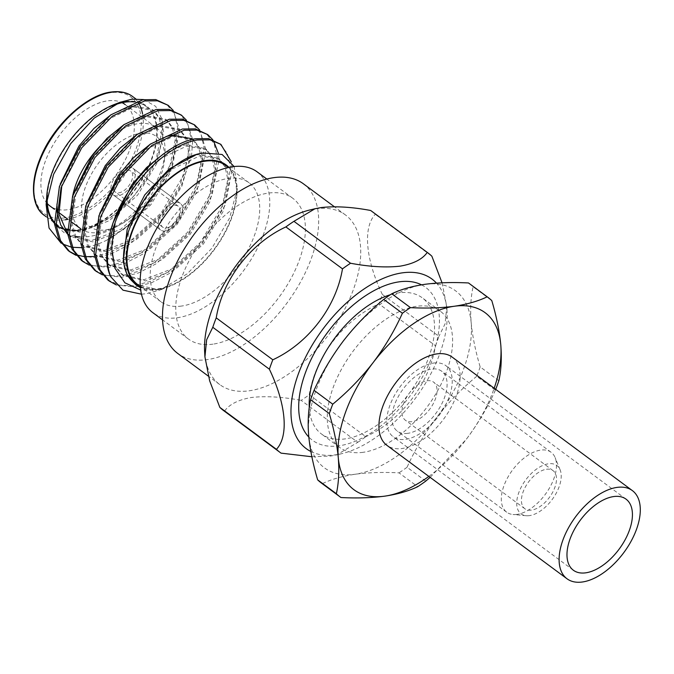 <?xml version="1.0" encoding="UTF-8"?>
<svg xmlns="http://www.w3.org/2000/svg" width="674" height="674" viewBox="0 0 674 674"><rect width="100%" height="100%" fill="white"/><g stroke="black" fill="none" stroke-linecap="round" stroke-linejoin="round"><path stroke-width="0.51" stroke-dasharray="3.37 2.53" d="M175.703 202.419A16.572 9.065 -53.5 0 1 180.346 203.388A16.572 9.065 -53.5 0 1 179.958 218.671A16.572 9.065 -53.5 0 1 165.256 230.98A16.572 9.065 -53.5 0 1 160.614 230.011A16.572 9.065 -53.5 0 1 161.002 214.72A16.572 9.065 -53.5 0 1 175.703 202.419A16.572 9.065 -53.5 0 1 180.346 203.388A16.572 9.065 -53.5 0 1 179.958 218.671A16.572 9.065 -53.5 0 1 165.256 230.98A16.572 9.065 -53.5 0 1 160.614 230.011A16.572 9.065 -53.5 0 1 161.002 214.72A16.572 9.065 -53.5 0 1 175.703 202.419M128.287 167.287A16.572 9.065 -53.5 0 1 132.921 168.256A16.572 9.065 -53.5 0 1 132.542 183.547A16.572 9.065 -53.5 0 1 117.832 195.848A16.572 9.065 -53.5 0 1 113.198 194.879A16.572 9.065 -53.5 0 1 113.586 179.596A16.572 9.065 -53.5 0 1 128.287 167.287A16.572 9.065 -53.5 0 1 132.921 168.256A16.572 9.065 -53.5 0 1 132.542 183.547A16.572 9.065 -53.5 0 1 117.832 195.848A16.572 9.065 -53.5 0 1 113.198 194.879A16.572 9.065 -53.5 0 1 113.586 179.596A16.572 9.065 -53.5 0 1 128.287 167.287M72.699 195.864A63.137 34.551 126.5 0 0 80.737 228.789A63.137 34.551 126.5 0 0 98.404 232.471A63.137 34.551 126.5 0 0 108.025 229.893A63.137 34.551 126.5 0 0 164.911 153.108A63.137 34.551 126.5 0 0 155.905 127.319A63.137 34.551 126.5 0 0 138.237 123.637A63.137 34.551 126.5 0 0 107.537 139.223M140.748 133.225A56.085 30.692 -53.5 0 1 164.448 159.409A56.085 30.692 -53.5 0 1 113.914 227.618A56.085 30.692 -53.5 0 1 105.371 229.91A56.085 30.692 -53.5 0 1 85.514 186.867A56.085 30.692 -53.5 0 1 140.748 133.225M452.187 357.11A54.872 30.027 -53.5 0 1 450.906 407.745A54.872 30.027 -53.5 0 1 402.209 448.496A54.872 30.027 -53.5 0 1 386.851 445.295M433.466 363.075A44.24 24.205 -53.5 0 1 445.851 365.653A44.24 24.205 -53.5 0 1 444.823 406.473A44.24 24.205 -53.5 0 1 405.563 439.33A44.24 24.205 -53.5 0 1 393.186 436.752A44.24 24.205 -53.5 0 1 394.214 395.924A44.24 24.205 -53.5 0 1 433.466 363.075M517.135 514.372A37.289 20.405 -53.5 0 1 512.981 514.498A37.289 20.405 -53.5 0 1 506.696 512.198A37.289 20.405 -53.5 0 1 507.564 477.79A37.289 20.405 -53.5 0 1 540.649 450.097A37.289 20.405 -53.5 0 1 551.088 452.271A37.289 20.405 -53.5 0 1 555.123 457.612A37.289 20.405 -53.5 0 1 547.153 491.725A37.289 20.405 -53.5 0 1 517.135 514.372M407.753 433.34A37.289 20.405 -53.5 0 1 397.323 431.166A37.289 20.405 -53.5 0 1 398.191 396.759A37.289 20.405 -53.5 0 1 431.276 369.066A37.289 20.405 -53.5 0 1 441.714 371.239A37.289 20.405 -53.5 0 1 440.847 405.647A37.289 20.405 -53.5 0 1 407.753 433.34M529.486 515.618A30.077 16.454 -53.5 0 1 526.133 515.72A30.077 16.454 -53.5 0 1 519.73 490.276A30.077 16.454 -53.5 0 1 548.451 463.779A30.077 16.454 -53.5 0 1 560.128 469.845A30.077 16.454 -53.5 0 1 553.699 497.353A30.077 16.454 -53.5 0 1 529.486 515.618M426.996 380.776A23.7 12.966 -53.5 0 1 433.626 382.158A23.7 12.966 -53.5 0 1 433.079 404.029A23.7 12.966 -53.5 0 1 412.041 421.629A23.7 12.966 -53.5 0 1 405.411 420.247A23.7 12.966 -53.5 0 1 405.959 398.376A23.7 12.966 -53.5 0 1 426.996 380.776M546.446 469.273A23.7 12.966 -53.5 0 1 553.076 470.654A23.7 12.966 -53.5 0 1 552.528 492.526A23.7 12.966 -53.5 0 1 531.491 510.125A23.7 12.966 -53.5 0 1 524.861 508.744A23.7 12.966 -53.5 0 1 525.408 486.872A23.7 12.966 -53.5 0 1 546.446 469.273M390.339 294.74A84.705 46.346 -53.5 0 1 398.57 292.887A84.705 46.346 -53.5 0 1 422.278 297.832A84.705 46.346 -53.5 0 1 420.306 375.991A84.705 46.346 -53.5 0 1 345.139 438.892A84.705 46.346 -53.5 0 1 321.431 433.955A84.705 46.346 -53.5 0 1 309.265 407.593M421.52 284.832A95.118 52.041 -53.5 0 1 425.513 371.315A95.118 52.041 -53.5 0 1 339.073 445.8A95.118 52.041 -53.5 0 1 308.818 437.055M363.227 452.296A84.705 46.346 -53.5 0 1 339.519 447.351A84.705 46.346 -53.5 0 1 341.499 369.192A84.705 46.346 -53.5 0 1 416.658 306.291A84.705 46.346 -53.5 0 1 440.366 311.228A84.705 46.346 -53.5 0 1 438.395 389.395A84.705 46.346 -53.5 0 1 363.227 452.296M310.849 451.496A105.565 57.762 126.5 0 0 335.778 454.807A105.565 57.762 126.5 0 0 341.988 453.61A105.565 57.762 126.5 0 0 447.073 311.767A105.565 57.762 126.5 0 0 436.474 283.122M357.768 442.304A124.168 67.948 126.5 0 0 365.83 436.701L309.223 394.77A124.168 67.948 -53.5 0 1 301.168 400.373L357.768 442.304L336.688 454.899L330.639 456.037L311.868 456.753M435.48 345.762A124.168 67.948 126.5 0 0 438.926 336.343L382.327 294.412A124.168 67.948 -53.5 0 1 378.881 303.831L435.48 345.762C429.169 383.835 401.569 420.071 365.83 436.701M442.051 282.81L446.786 306.721L445.084 323.832L438.926 336.343M309.72 210.01A105.565 57.762 -53.5 0 1 315.938 208.814A105.565 57.762 -53.5 0 1 345.484 214.972A105.565 57.762 -53.5 0 1 343.015 312.382A105.565 57.762 -53.5 0 1 249.346 390.777A105.565 57.762 -53.5 0 1 219.8 384.618A105.565 57.762 -53.5 0 1 204.635 351.853M371.475 211.072A124.168 67.948 -53.5 0 1 375.266 214.298L431.874 256.23M382.327 294.412C365.637 259.591 362.73 227.652 375.266 214.298M309.223 394.77C315.542 356.698 343.133 320.462 378.881 303.831M281.05 453.139L224.45 411.207C229.32 404.316 238.369 399.741 251.579 397.475C265.767 395.882 282.296 396.843 301.168 400.373M47.332 203.615A63.137 34.551 -53.5 0 1 53.069 144.961A63.137 34.551 -53.5 0 1 107.511 100.873A63.137 34.551 -53.5 0 1 122.095 102.701M155.905 127.319L125.179 104.563A63.137 34.551 -53.5 0 1 123.713 162.822A63.137 34.551 -53.5 0 1 67.678 209.707A63.137 34.551 -53.5 0 1 50.011 206.025M146.022 106.441A74.03 40.507 -53.5 0 1 144.295 174.751A74.03 40.507 -53.5 0 1 78.605 229.733A74.03 40.507 -53.5 0 1 57.88 225.411L46.337 216.859M56.009 223.861A74.03 40.507 -53.5 0 1 54.316 222.117M47.29 195.704A74.03 40.507 -53.5 0 1 111.935 105.995M72.278 230.719A74.738 40.895 -53.5 0 1 67.375 230.213M64.097 229.379A74.738 40.895 -53.5 0 1 62.994 228.992M56.11 224.897A74.738 40.895 -53.5 0 1 54.425 223.271M46.641 199.765A74.738 40.895 -53.5 0 1 46.801 195.452M114.133 104.571A74.738 40.895 -53.5 0 1 116.956 103.56M143.848 99.584L155.719 106.408L162.249 119.686L162.712 137.976L156.831 159.35L145.213 181.441L129.13 201.77L110.207 217.929L90.543 228.006L78.622 231.258L57.517 226.852L55.234 224.922L64.241 232.749L75.85 236.608M80.122 236.962C103.021 237.947 133.208 220.625 154.127 195.03A88.134 48.225 -53.5 0 1 106.837 240.155C98.446 244.333 90.468 246.802 82.902 247.56L81.487 247.678M72.32 247.291L71.09 247.063M62.471 243.946L61.107 243.146M125.524 101.521A74.738 40.895 -53.5 0 1 151.987 158.862A74.738 40.895 -53.5 0 1 78.378 230.339M228.949 167.379A74.738 40.895 -53.5 0 1 236.835 195.477A74.738 40.895 -53.5 0 1 169.511 286.357A74.738 40.895 -53.5 0 1 158.12 289.416A74.738 40.895 -53.5 0 1 140.327 286.998M140.386 287.655L157.455 289.66L164.245 288.177L156.562 289.988L140.681 290.073M141.456 294.184L146.477 293.704L160.008 290.031L187.203 273.838L211.855 248.276L229.649 217.938L237.358 188.383L234.131 166.537M181.609 306.047A74.03 40.507 -53.5 0 1 160.892 301.725A74.03 40.507 -53.5 0 1 162.619 233.415A74.03 40.507 -53.5 0 1 228.309 178.442A74.03 40.507 -53.5 0 1 249.026 182.755A74.03 40.507 -53.5 0 1 247.299 251.073A74.03 40.507 -53.5 0 1 181.609 306.047M225.756 165.518A74.03 40.507 -53.5 0 1 224.038 233.836A74.03 40.507 -53.5 0 1 158.339 288.809A74.03 40.507 -53.5 0 1 137.622 284.487M212.95 344.144A87.612 47.938 -53.5 0 1 188.425 339.03A87.612 47.938 -53.5 0 1 190.464 258.184A87.612 47.938 -53.5 0 1 268.21 193.126A87.612 47.938 -53.5 0 1 292.735 198.232A87.612 47.938 -53.5 0 1 290.688 279.078A87.612 47.938 -53.5 0 1 212.95 344.144M257.114 171.845A87.612 47.938 -53.5 0 1 255.067 252.691A87.612 47.938 -53.5 0 1 177.321 317.749A87.612 47.938 -53.5 0 1 152.804 312.643M303.418 183.817A105.565 57.762 -53.5 0 1 300.958 281.218A105.565 57.762 -53.5 0 1 207.289 359.613A105.565 57.762 -53.5 0 1 177.742 353.454M76.145 255.395L95.556 257.738L112.002 253.508L129.88 244.215L162.746 214.172L181.087 185.957L191.433 156.764M68.209 250.61L69.043 251.208M75.48 254.57L76.482 254.932M84.166 256.609L85.362 256.718M116.324 284.942L135.07 287.014L151.515 282.785L169.393 273.492L202.259 243.449L225.167 205.174L232.252 169.123L231.266 161.735M107.722 279.887L119.559 285.212L133.427 285.793L149.872 281.563L167.75 272.271L200.616 242.227L223.515 203.952L230.609 167.902L227.315 153.436L219.235 143.141M102.482 274.916L121.901 277.258L138.347 273.021L156.225 263.728L189.091 233.693L211.99 195.409L219.084 159.359L218.342 153.192M94.554 270.131L106.391 275.447L120.258 276.037L136.696 271.807L154.573 262.506L187.448 232.471L210.347 194.188L217.432 158.146L214.147 143.68L206.067 133.385M89.313 265.16L108.733 267.502L125.179 263.264L143.057 253.972L175.922 223.937L198.822 185.653L205.915 149.603L199.647 129.998M81.385 260.375L93.223 265.691L107.082 266.281L123.527 262.043L141.405 252.75L174.271 222.715L197.17 184.432L204.264 148.381L200.978 133.915L192.899 123.62M213.439 140.639L212.816 139.754M191.517 156.326L192.739 139.847L186.479 120.242M93.913 256.524L110.359 252.287L128.237 242.994L161.103 212.959L184.002 174.676L191.096 138.625L187.802 124.159L179.722 113.864M106.837 240.155L129.56 224.905L149.577 204.416L172.477 166.141L179.57 130.09L173.302 110.477M154.127 195.03L172.561 160.361L177.919 128.869L174.633 114.403L166.554 104.108M340.977 497.53L322.282 483.679C331.263 479.332 342.232 476.189 355.198 474.235C368.257 472.491 382.857 472.027 399 472.853L417.695 486.704M322.282 483.679A124.168 67.948 -53.5 0 1 321.464 483.098M469.306 283.552A124.168 67.948 -53.5 0 1 473.097 286.779L491.793 300.629M498.853 380.734L480.158 366.892C475.499 351.146 472.508 336.452 471.185 322.804C470.115 309.299 470.747 297.285 473.097 286.779M480.158 366.892A124.168 67.948 -53.5 0 1 476.712 376.303L495.407 390.153A124.168 67.948 126.5 0 0 495.719 389.361M495.407 390.153C487.471 407.669 477.681 424.173 466.02 439.659L430.13 477.361M425.749 481.101L407.054 467.251C414.982 449.735 424.78 433.23 436.44 417.745C448.387 402.403 461.808 388.586 476.712 376.303M407.054 467.251A124.168 67.948 -53.5 0 1 399 472.853M424.687 284.344A110.165 60.281 126.5 0 0 343.445 340.833A110.165 60.281 126.5 0 0 308.7 435.783A110.165 60.281 -53.5 0 0 355.198 474.235A110.165 60.281 126.5 0 0 436.44 417.745A110.165 60.281 126.5 0 0 471.185 322.804A110.165 60.281 126.5 0 0 424.687 284.344M224.45 411.207A124.168 67.948 -53.5 0 1 223.633 410.618M134.328 101.959A74.03 40.507 -53.5 0 1 145.66 106.189L135.76 98.842M428.849 476.408A110.165 60.281 126.5 0 0 466.02 439.659A110.165 60.281 126.5 0 0 494.185 388.224M55.234 224.922L57.669 226.978L79.81 232.142L109.34 220.684L137.622 195.098L157.379 162.459L163.605 131.733L160.867 119.416L154.043 110.671L133.966 107.031L106.635 120.115L80.551 147.328L61.84 185.384M67.703 233.979L69.388 235.571M67.745 234.35L70.846 236.734L92.987 241.899L122.508 230.441L150.791 204.854L170.547 172.215L176.773 141.489L174.035 129.172L167.211 120.427L147.134 116.796L119.803 129.88L93.72 157.093L76.162 191.357L72.135 223.709L75.968 236.844L84.014 246.49L106.155 251.655L135.685 240.197L163.967 214.618L182.031 185.881L189.883 157.463M189.916 156.89L189.942 151.246L187.212 138.928L180.379 130.183L160.311 126.552L132.98 139.636L106.888 166.849L89.33 201.113L85.303 233.465L89.136 246.6L97.191 256.246L119.332 261.419L148.853 249.961L177.136 224.375L196.892 191.736L203.118 161.01L200.38 148.684L193.556 139.948L173.479 136.308L146.148 149.392L120.065 176.605L102.507 210.869L98.471 243.221L102.313 256.356L110.359 266.011L132.5 271.175L162.03 259.717L190.312 234.131L210.061 201.492L216.287 170.766L213.548 158.449L206.724 149.704L186.656 146.064L159.325 159.148L133.233 186.361L115.675 220.625L111.648 252.986L115.481 266.12L123.527 275.767L145.668 280.932L175.198 269.474L203.481 243.887L223.237 211.248L229.455 180.522L226.725 168.205L219.901 159.46L199.824 155.829L172.493 168.913L146.41 196.126L128.844 230.39L124.816 262.742L131.582 280.494M90.543 228.006L114.462 214.736L135.98 193.876L155.728 161.238L161.954 130.512L159.224 118.194L152.391 109.449L132.323 105.818L111.109 114.647M60.197 184.162L56.953 204.07M69.195 235.512L91.335 240.677L120.865 229.219L149.148 203.641L168.904 171.002L175.13 140.268L172.392 127.95L165.568 119.205L145.491 115.574L124.277 124.412M73.365 193.918L70.484 222.487L74.317 235.622L82.371 245.269L104.512 250.442L134.033 238.984L162.316 213.397L179.806 185.898L188.046 158.339M188.122 157.59L188.299 150.032L185.561 137.707L178.736 128.97L158.66 125.33L137.445 134.168M86.533 203.683L83.652 232.244L87.494 245.378L95.54 255.033L117.68 260.198L147.21 248.74L175.493 223.153L195.241 190.515L201.467 159.789L198.737 147.471L191.905 138.726L193.556 139.948M165.998 136.536L150.622 143.924M99.71 213.439L96.829 242.008L100.662 255.134L108.716 264.789L130.849 269.954L160.378 258.496L188.661 232.909L208.418 200.271L214.644 169.545L211.906 157.227L205.081 148.482L185.005 144.851L163.79 153.68M112.878 223.195L109.997 251.764L113.83 264.899L121.884 274.545L144.025 279.71L173.555 268.252L201.829 242.674L221.586 210.035L227.812 179.301L225.074 166.983L218.25 158.238L198.181 154.607L195.359 155.205M135.053 284.302L157.194 289.475L164.245 288.177M127.175 170.328A13.042 7.136 -53.5 0 1 130.823 171.086A13.042 7.136 -53.5 0 1 130.52 183.126A13.042 7.136 -53.5 0 1 118.944 192.806A13.042 7.136 -53.5 0 1 115.296 192.048A13.042 7.136 -53.5 0 1 115.599 180.017A13.042 7.136 -53.5 0 1 127.175 170.328M174.591 205.46A13.042 7.136 -53.5 0 1 178.248 206.219A13.042 7.136 -53.5 0 1 177.936 218.25A13.042 7.136 -53.5 0 1 166.368 227.938A13.042 7.136 -53.5 0 1 162.712 227.18A13.042 7.136 -53.5 0 1 163.015 215.141A13.042 7.136 -53.5 0 1 174.591 205.46M64.696 217.879A72.624 39.741 -53.5 0 1 38.974 162.156A72.624 39.741 -53.5 0 1 110.502 92.709A72.624 39.741 -53.5 0 1 136.215 148.432A72.624 39.741 -53.5 0 1 64.696 217.879M44.476 215.478A74.03 40.507 126.5 0 0 65.193 219.8M67.594 219.387A74.03 40.507 126.5 0 0 143.124 117.849M143.107 117.706A74.03 40.507 126.5 0 0 142.534 113.662M138.372 102.751A74.03 40.507 126.5 0 0 132.609 96.508M132.921 168.256L180.346 203.388L132.921 168.256M164.448 159.409L164.911 153.108M113.914 227.618L108.025 229.893M626.036 499.148L445.851 365.653M506.696 512.198L397.323 431.166M526.133 515.72L512.981 514.498M553.076 470.654L433.626 382.158M339.519 447.351L321.431 433.955M447.073 311.767L446.786 306.721M341.988 453.61L336.688 454.899M236.835 195.477L237.358 188.383M169.511 286.357L160.008 290.031M160.892 301.725L140.285 286.458M188.425 339.03L162.535 319.847M219.8 384.618L208.291 376.092M345.484 214.972L334.38 206.75M292.735 198.232L266.845 179.057M249.026 182.755L228.427 167.497M71.983 222.302L67.627 219.075M58.806 212.546L54.451 209.319M440.366 311.228L422.278 297.832M524.861 508.744L405.411 420.247M560.128 469.845L555.123 457.612M551.088 452.271L441.714 371.239M573.372 570.238L393.186 436.752M152.391 109.449L154.043 110.671M165.568 119.205L167.211 120.427M82.371 245.269L84.014 246.49M178.736 128.97L180.379 130.183M95.54 255.033L97.191 256.246M108.716 264.789L110.359 266.011M205.081 148.482L206.724 149.704M121.884 274.545L123.527 275.767M218.25 158.238L219.901 159.46M113.198 194.879L134.884 210.954L113.198 194.879M136.375 212.049L160.614 230.011L136.375 212.049M178.248 206.219L130.823 171.086M162.712 227.18L115.296 192.048"/><path stroke-width="1.01" d="M582.395 581.991A54.872 30.027 -53.5 0 1 567.036 578.789A54.872 30.027 -53.5 0 1 568.317 528.155A54.872 30.027 -53.5 0 1 617.013 487.403A54.872 30.027 -53.5 0 1 632.372 490.605A54.872 30.027 -53.5 0 1 631.091 541.239A54.872 30.027 -53.5 0 1 582.395 581.991M567.036 578.789L386.851 445.295A54.872 30.027 -53.5 0 1 388.131 394.661A54.872 30.027 -53.5 0 1 436.828 353.909A54.872 30.027 -53.5 0 1 452.187 357.11L632.372 490.605M613.66 496.57A44.24 24.205 -53.5 0 1 626.036 499.148A44.24 24.205 -53.5 0 1 625.009 539.967A44.24 24.205 -53.5 0 1 585.748 572.824A44.24 24.205 -53.5 0 1 573.372 570.238A44.24 24.205 -53.5 0 1 574.4 529.419A44.24 24.205 -53.5 0 1 613.66 496.57M309.265 407.593A84.705 46.346 -53.5 0 1 390.339 294.74M308.818 437.055A95.118 52.041 -53.5 0 1 316.797 348.711A95.118 52.041 -53.5 0 1 399.067 281.85A95.118 52.041 -53.5 0 1 421.52 284.832M436.474 283.122A105.565 57.762 126.5 0 0 402.361 272.844A105.565 57.762 126.5 0 0 306.434 355.501A105.565 57.762 126.5 0 0 310.849 451.496M427.257 252.421L370.658 210.482C351.786 206.96 335.256 205.991 321.068 207.584L315.028 208.729L293.94 221.316L350.547 263.248C369.478 266.778 386 267.747 400.129 266.154C413.381 263.871 422.43 259.288 427.257 252.421A124.168 67.948 126.5 0 1 428.074 253.003A124.168 67.948 126.5 0 1 431.874 256.23L442.051 282.81M370.658 210.482A124.168 67.948 -53.5 0 1 371.475 211.072L428.074 253.003M122.095 102.701A63.137 34.551 -53.5 0 1 125.179 104.563M57.88 225.411A74.03 40.507 -53.5 0 1 56.009 223.861M54.316 222.117A74.03 40.507 -53.5 0 1 47.29 195.704M111.935 105.995A74.03 40.507 -53.5 0 1 125.297 102.128A74.03 40.507 -53.5 0 1 134.328 101.959M78.378 230.339A74.738 40.895 -53.5 0 1 72.278 230.719M67.375 230.213A74.738 40.895 -53.5 0 1 64.097 229.379M62.994 228.992A74.738 40.895 -53.5 0 1 56.11 224.897M54.425 223.271A74.738 40.895 -53.5 0 1 46.641 199.765M61.107 243.146L49.042 228.048L46.135 204.652L46.801 195.452A74.738 40.895 -53.5 0 1 114.133 104.571L119.871 102.355L131.902 99.171L143.848 99.584M116.956 103.56A74.738 40.895 -53.5 0 1 125.524 101.521M75.85 236.608L80.122 236.962M81.487 247.678L72.32 247.291M71.09 247.063L62.471 243.946M46.135 204.652L53.6 174.313L70.677 143.629L94.242 118.093L119.871 102.355M140.327 286.998A74.738 40.895 -53.5 0 1 137.412 218.983A74.738 40.895 -53.5 0 1 205.258 160.597A74.738 40.895 -53.5 0 1 228.949 167.379M234.131 166.537L222.125 154.489L203.27 153.015C157.581 158.146 102.667 251.191 131.582 280.494L136.35 285.262L140.386 287.655M140.285 286.458L137.622 284.487A74.03 40.507 -53.5 0 1 139.35 216.177A74.03 40.507 -53.5 0 1 205.039 161.204A74.03 40.507 -53.5 0 1 225.756 165.518L228.427 167.497M162.535 319.847L152.804 312.643A87.612 47.938 -53.5 0 1 154.843 231.797A87.612 47.938 -53.5 0 1 232.589 166.731A87.612 47.938 -53.5 0 1 257.114 171.845L266.845 179.057M204.93 356.9L209.673 380.869L219.842 407.391L276.441 449.322C288.902 436.095 286.197 404.316 269.381 369.209L212.782 327.278L206.64 339.772L204.93 356.9L204.635 351.853A105.565 57.762 -53.5 0 1 309.72 210.01L315.028 208.729M208.291 376.092L177.742 353.454A105.565 57.762 -53.5 0 1 180.202 256.044A105.565 57.762 -53.5 0 1 273.871 177.65A105.565 57.762 -53.5 0 1 303.418 183.817L334.38 206.75M173.302 110.477L168.197 105.329L157.446 100.814L144.565 100.948L112.44 116.105L81.765 147.766L61.056 187.675L56.161 225.352L60.55 240.635L69.86 251.832L76.145 255.395M168.197 105.329L155.804 99.592L142.922 99.727L110.789 114.883L80.122 146.553L59.413 186.454L54.518 224.13L58.908 239.413L68.209 250.61L69.86 251.832M69.043 251.208L75.48 254.57M76.482 254.932L84.166 256.609M85.362 256.718L93.913 256.524M231.266 161.735L220.887 144.362L210.136 139.847L197.255 139.981C167.936 144.354 127.967 183.716 114.538 224.391A88.134 48.225 -53.5 0 0 110.839 276.871L122.997 290.165L141.456 294.184M220.887 144.362L208.493 138.625L195.603 138.76C176.647 141.287 149.839 161.271 132.803 185.586C110.401 215.587 100.418 256.735 110.839 276.871M212.816 139.754L207.71 134.598L196.968 130.09L184.078 130.225L151.953 145.382L121.278 177.043L100.578 216.952L95.674 254.629L100.064 269.903L109.373 281.109L116.324 284.942M207.71 134.598L195.317 128.869L182.435 129.004L150.302 144.16L119.635 175.821L98.926 215.731L94.031 253.407L98.421 268.69L107.722 279.887L109.373 281.109M199.647 129.998L194.542 124.842L183.791 120.334L170.91 120.469L138.777 135.626L108.11 167.287L87.401 207.196L82.506 244.864L86.895 260.147L96.197 271.352L102.482 274.916M194.542 124.842L182.148 119.113L169.258 119.247L137.134 134.404L106.458 166.065L85.758 205.974L80.863 243.651L85.253 258.926L94.554 270.131L96.197 271.352M186.479 120.242L181.373 115.085L170.623 110.57L157.733 110.713L125.608 125.861L94.933 157.531L74.233 197.431L69.338 235.108L73.727 250.391L83.028 261.588L89.313 265.16M181.373 115.085L168.972 109.357L156.09 109.491L123.965 124.639L93.29 156.309L72.581 196.218L67.686 233.886L72.076 249.169L81.385 260.375L83.028 261.588M218.342 153.192L213.439 140.639M191.433 156.764L191.517 156.326M430.13 477.361L425.749 481.101A124.168 67.948 126.5 0 1 417.695 486.704C408.579 491.085 397.609 494.236 384.77 496.148C371.534 497.892 356.942 498.356 340.977 497.53A124.168 67.948 126.5 0 1 340.159 496.949L321.464 483.098A124.168 67.948 -53.5 0 1 317.673 479.871L336.36 493.722A124.168 67.948 126.5 0 0 340.159 496.949M336.36 493.722C338.702 483.165 339.342 471.16 338.272 457.688C336.949 444.006 333.967 429.304 329.308 413.609L310.613 399.758C308.271 410.306 307.63 422.32 308.7 435.783C310.023 449.474 313.014 464.167 317.673 479.871M310.613 399.758A124.168 67.948 -53.5 0 1 314.059 390.339L332.754 404.189A124.168 67.948 126.5 0 0 329.308 413.609M332.754 404.189C347.683 391.855 361.104 378.047 373.017 362.747C384.719 347.22 394.517 330.723 402.403 313.242L383.717 299.399C368.788 311.725 355.358 325.542 343.445 340.833C331.743 356.361 321.953 372.865 314.059 390.339M383.717 299.399A124.168 67.948 -53.5 0 1 391.771 293.797L410.466 307.639A124.168 67.948 126.5 0 0 402.403 313.242M410.466 307.639C426.431 308.465 441.032 308.01 454.259 306.257C467.099 304.345 478.068 301.202 487.184 296.813L468.489 282.962C452.347 282.136 437.746 282.6 424.687 284.344C411.73 286.298 400.752 289.449 391.771 293.797M494.185 388.224A110.165 60.281 126.5 0 0 500.765 344.709C499.442 331.06 496.452 316.367 491.793 300.629A124.168 67.948 126.5 0 0 487.993 297.403A124.168 67.948 126.5 0 0 487.184 296.813M468.489 282.962A124.168 67.948 -53.5 0 1 469.306 283.552L487.993 297.403M428.849 476.408A110.165 60.281 126.5 0 1 384.77 496.148A110.165 60.281 126.5 0 1 338.272 457.688A110.165 60.281 126.5 0 1 373.017 362.747A110.165 60.281 126.5 0 1 454.259 306.257A110.165 60.281 126.5 0 1 500.765 344.709C501.835 358.223 501.203 370.228 498.853 380.734A124.168 67.948 126.5 0 1 495.719 389.361M311.868 456.753L281.05 453.139A124.168 67.948 126.5 0 1 280.241 452.549L223.633 410.618A124.168 67.948 -53.5 0 1 219.842 407.391M216.228 317.858L272.827 359.798C308.296 343.319 336.09 307.234 342.485 268.85L285.886 226.919C250.425 243.39 222.622 279.483 216.228 317.858A124.168 67.948 -53.5 0 0 212.782 327.278M272.827 359.798A124.168 67.948 126.5 0 0 269.381 369.209M350.547 263.248A124.168 67.948 126.5 0 0 342.485 268.85M285.886 226.919A124.168 67.948 -53.5 0 1 293.94 221.316M276.441 449.322A124.168 67.948 126.5 0 0 280.241 452.549M140.681 290.073L124.892 282.802L114.934 268.26L111.614 248.091L114.538 224.391M54.451 209.319L50.011 206.025A63.137 34.551 -53.5 0 1 47.332 203.615M107.537 139.223A63.137 34.551 126.5 0 0 72.699 195.864M61.84 185.384L58.958 213.953L67.703 233.979M69.388 235.571L70.846 236.734M189.883 157.463L189.916 156.89M111.109 114.647L93.956 128.456L78.9 146.106L60.197 184.162M56.953 204.07L57.315 212.731L60.711 224.981L67.745 234.35M124.277 124.412L107.124 138.221L92.077 155.871L73.365 193.918M188.046 158.339L188.122 157.59M137.445 134.168L120.301 147.977L105.245 165.627L86.533 203.683M191.905 138.726L171.836 135.086L165.998 136.536M150.622 143.924L133.469 157.733L118.413 175.383L99.71 213.439M163.79 153.68L146.637 167.489L131.59 185.139L112.878 223.195M195.359 155.205L169.216 168.947L144.758 194.904L127.201 229.168L123.173 261.52L127.007 274.655L136.35 285.262M111.892 92.195A74.03 40.507 126.5 0 0 46.203 147.168A74.03 40.507 126.5 0 0 44.476 215.478C33.085 208.199 28.291 185.535 41.097 156.166C54.518 124.083 87.367 94.529 111.252 92.009C120.048 90.906 127.167 92.405 132.609 96.508A74.03 40.507 126.5 0 0 111.892 92.195M65.193 219.8A74.03 40.507 126.5 0 0 67.594 219.387M142.534 113.662A74.03 40.507 126.5 0 0 138.372 102.751M46.337 216.859L44.476 215.478M135.76 98.842L132.609 96.508M80.737 228.789L71.983 222.302M67.627 219.075L58.806 212.546M134.884 210.954L136.375 212.049L134.884 210.954"/></g></svg>
